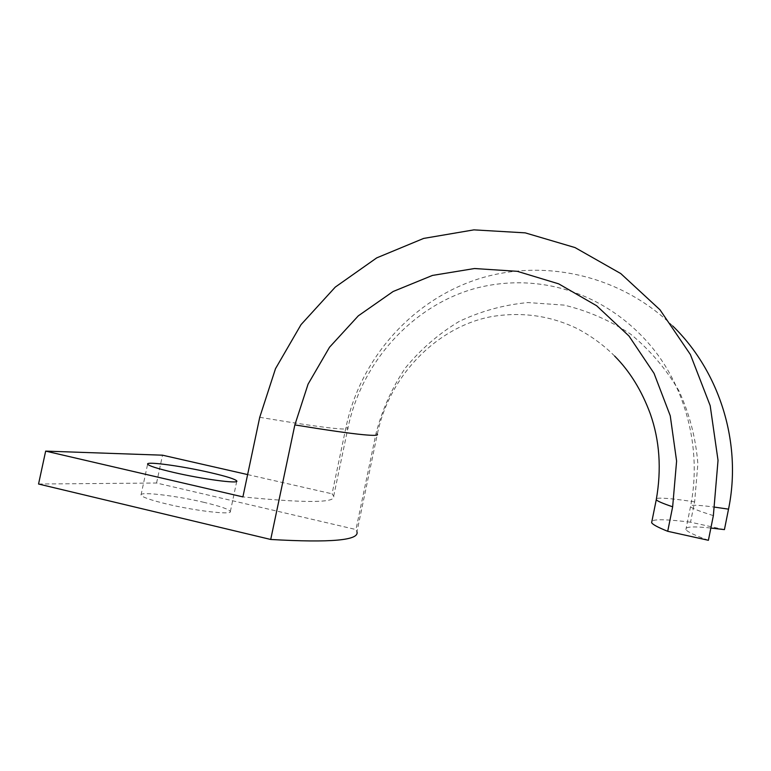 <?xml version="1.0" encoding="UTF-8"?>
<svg xmlns="http://www.w3.org/2000/svg" width="771" height="771" viewBox="0 0 771 771"><rect width="100%" height="100%" fill="white"/><g stroke="black" fill="none" stroke-linecap="round" stroke-linejoin="round"><path stroke-width="0.58" stroke-dasharray="3.85 2.89" d="M724.432 529.61L690.527 522.198L694.623 501.854L697.871 463.853C695.847 438.294 689.534 413.95 678.943 390.82C666.115 368.972 650.059 350.111 630.774 334.238C610.073 320.485 587.82 310.771 564.006 305.094L527.904 302.56C503.791 304.844 480.853 311.156 459.092 321.478C438.477 333.91 420.542 349.446 405.267 368.085C391.87 388.141 382.127 409.893 376.046 433.341L355.961 529.542L356.954 531.788L377.318 434.218L376.046 433.341M204.19 502.403C176.569 495.782 139.676 491.31 141.026 494.992C141.951 497.064 150.47 500.051 166.575 503.964C195.439 510.932 232.36 515.163 230.356 511.52C229.16 509.332 220.439 506.296 204.19 502.403M672.775 326.027C620.819 275.083 543.41 257.832 477.394 279.266C411.357 300.921 360.481 358.804 346.073 426.893L332.05 493.816L333.679 496.138C336.281 502.962 306.02 503.222 242.904 496.9M690.527 522.198C668.438 519.442 655.581 519.037 651.967 520.974M708.404 540.298C694.546 535.247 687.048 531.662 685.911 529.542C684.715 526.68 693.033 526.179 710.872 528.029M38.55 484.024L156.571 483.022L355.961 529.542M156.571 483.022L162.517 455.189M247.616 474.579L332.05 493.816M694.623 501.854C675.049 498.914 662.752 497.729 657.73 498.288L656.487 498.606M259.731 417.304C294.628 423.144 319.117 426.797 333.207 428.252C344.203 429.38 349.109 429.302 347.943 428.04L346.073 426.893M713.358 515.626C699.374 511.231 691.76 508.262 690.508 506.701L691.192 505.506C694.112 504.88 702.015 505.439 714.9 507.173M614.67 356.096C604.107 345.504 591.791 336.426 577.749 328.87C550.706 315.686 521.996 311.59 491.638 316.592C439.142 326.191 389.712 373.434 377.318 434.218M333.679 496.138L347.943 428.04C362.187 359.267 415.8 303.282 478.328 287.612C540.779 272.404 607.153 293.423 651.784 347.075C684.33 386.396 702.554 447.113 690.508 506.701L685.911 529.542M141.026 494.992L147.627 464.123M230.356 511.52L236.755 481.306"/><path stroke-width="1.16" d="M651.967 520.974L651.63 522.671C652.661 524.531 658.02 527.412 667.715 531.296L708.404 540.298L713.358 515.626L718.032 460.364L710.187 405.681L690.411 354.583L659.986 309.797L620.771 273.57L575.012 247.568L525.205 232.861L473.914 229.864L423.645 238.422L376.73 257.871L335.269 287.101L301.037 324.63L275.498 368.692L259.731 417.304L242.904 496.9L45.662 451.112L162.517 455.189L247.616 474.579M210.502 472.662C182.862 466.224 146.133 461.116 147.627 464.123C148.63 465.809 157.197 468.556 173.321 472.353C202.204 479.119 238.952 484.024 236.813 481.027C235.541 479.234 226.77 476.449 210.502 472.662M656.487 498.606L656.256 499.762C657.384 501.131 662.848 503.482 672.649 506.798L676.601 461.077L670.25 415.771L654.039 373.347L629.011 336.05L596.609 305.74L558.686 283.853L517.274 271.315L474.493 268.53L432.444 275.43L393.123 291.505L358.303 315.84L329.535 347.22L308.072 384.151L294.85 424.917L270.717 539.469L38.55 484.024L45.662 451.112M356.954 531.788C359.488 540.355 330.74 542.919 270.717 539.469M714.9 507.173L728.528 509.149C742.145 443.152 719.757 371.699 672.775 326.027M672.649 506.798L667.715 531.296M728.528 509.149L724.432 529.61L710.872 528.029M377.318 434.218C378.561 435.548 373.79 435.702 363.016 434.68C349.918 433.437 327.193 430.179 294.85 424.917M614.67 356.096C629.84 371.343 641.713 390.589 650.29 413.825C659.668 440.482 661.663 469.134 656.256 499.762L651.63 522.671"/></g></svg>
